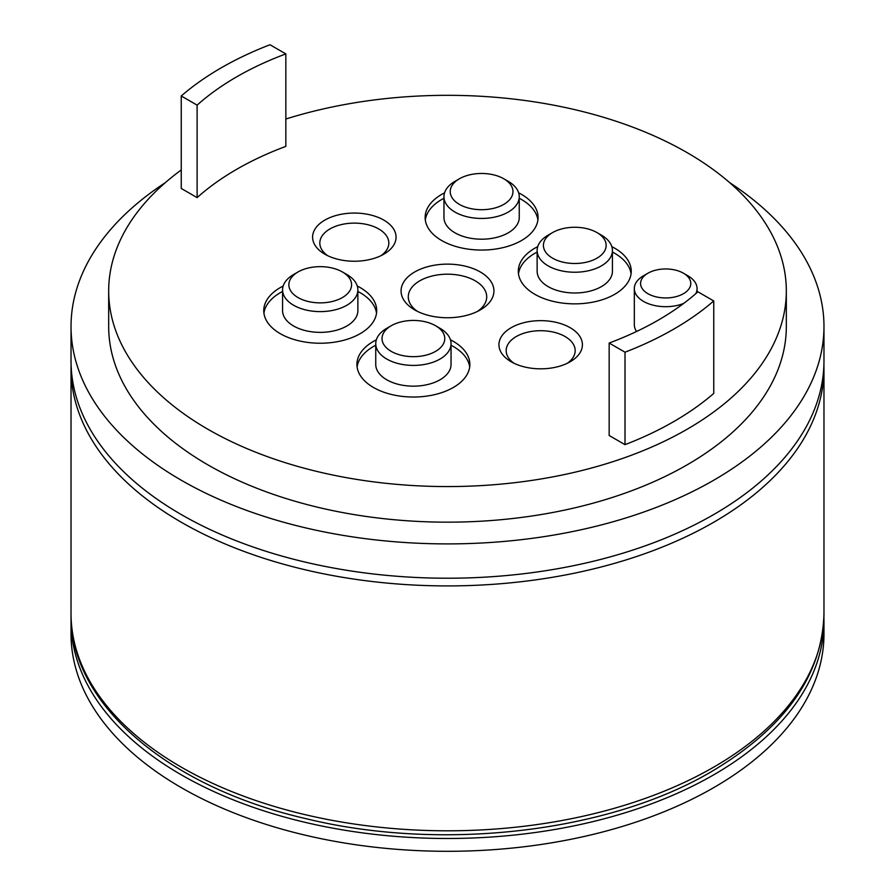 <?xml version="1.0" encoding="UTF-8"?>
<svg xmlns="http://www.w3.org/2000/svg" width="895" height="895" viewBox="0 0 895 895"><rect width="100%" height="100%" fill="white"/><g stroke="black" fill="none" stroke-linecap="round" stroke-linejoin="round"><path stroke-width="1.34" d="M612.426 250.499L612.426 271.252A37.646 21.737 180 0 1 589.178 291.334A37.646 21.737 180 0 1 548.154 286.624A37.646 21.737 180 0 1 537.134 271.252L537.134 250.499A37.646 21.737 0 0 0 548.154 265.871A37.646 21.737 0 0 0 589.178 270.581A37.646 21.737 0 0 0 612.426 250.499A37.646 21.737 0 0 0 601.395 235.139L596.965 232.577A31.37 18.113 0 0 0 552.595 232.577A31.37 18.113 0 0 0 552.595 258.185A31.37 18.113 0 0 0 596.965 258.185A31.37 18.113 0 0 0 596.965 232.577L601.395 235.139M552.595 232.577L548.154 235.139A37.646 21.737 0 0 0 537.134 250.499M519.257 196.71L519.257 217.463A37.646 21.737 180 0 1 508.226 232.834A37.646 21.737 180 0 1 467.201 237.544A37.646 21.737 180 0 1 443.954 217.463L443.954 196.71A37.646 21.737 0 0 0 467.201 216.791A37.646 21.737 0 0 0 508.226 212.081A37.646 21.737 0 0 0 519.257 196.71A37.646 21.737 0 0 0 508.226 181.338L503.784 178.776A31.37 18.113 0 0 0 459.415 178.776L454.984 181.338A37.646 21.737 0 0 0 443.954 196.71M454.984 181.338L459.415 178.776A31.37 18.113 0 0 0 459.415 204.396A31.37 18.113 0 0 0 503.784 204.396A31.37 18.113 0 0 0 503.784 178.776M451.046 343.68L451.046 364.422A37.646 21.737 180 0 1 427.799 384.503A37.646 21.737 180 0 1 386.774 379.793A37.646 21.737 180 0 1 375.743 364.422L375.743 343.68A37.646 21.737 0 0 0 386.774 359.04A37.646 21.737 0 0 0 427.799 363.762A37.646 21.737 0 0 0 451.046 343.68A37.646 21.737 0 0 0 440.016 328.308L435.585 325.746A31.37 18.113 0 0 0 391.216 325.746A31.37 18.113 0 0 0 391.216 351.366A31.37 18.113 0 0 0 435.585 351.366A31.37 18.113 0 0 0 435.585 325.746L440.016 328.308M391.216 325.746L386.774 328.308A37.646 21.737 0 0 0 375.743 343.68M357.866 289.879L357.866 310.632A37.646 21.737 180 0 1 346.846 326.004A37.646 21.737 180 0 1 305.822 330.714A37.646 21.737 180 0 1 282.574 310.632L282.574 289.879A37.646 21.737 0 0 0 305.822 309.961A37.646 21.737 0 0 0 346.846 305.251A37.646 21.737 0 0 0 357.866 289.879A37.646 21.737 0 0 0 346.846 274.519L342.405 271.957A31.37 18.113 0 0 0 298.035 271.957L293.605 274.519A37.646 21.737 0 0 0 282.574 289.879M293.605 274.519L298.035 271.957A31.37 18.113 0 0 0 298.035 297.565A31.37 18.113 0 0 0 342.405 297.565A31.37 18.113 0 0 0 342.405 271.957M444.558 192.85A56.474 32.6 0 0 0 425.136 217.463A56.474 32.6 0 0 0 441.671 240.52A56.474 32.6 0 0 0 503.214 247.579A56.474 32.6 0 0 0 538.074 217.463A56.474 32.6 0 0 0 521.539 194.405A56.474 32.6 0 0 0 518.653 192.85M537.895 220.025A56.474 32.6 0 0 0 521.539 199.529A56.474 32.6 0 0 0 519.257 198.287M443.954 198.287A56.474 32.6 0 0 0 425.304 220.025M283.178 286.031A56.474 32.6 0 0 0 263.756 310.632A56.474 32.6 0 0 0 280.292 333.69A56.474 32.6 0 0 0 341.834 340.749A56.474 32.6 0 0 0 376.694 310.632A56.474 32.6 0 0 0 360.159 287.575A56.474 32.6 0 0 0 357.273 286.031M376.515 313.194A56.474 32.6 0 0 0 360.159 292.699A56.474 32.6 0 0 0 357.866 291.457M282.574 291.457A56.474 32.6 0 0 0 263.924 313.194M376.347 339.82A56.474 32.6 0 0 0 356.926 364.422A56.474 32.6 0 0 0 373.461 387.479A56.474 32.6 0 0 0 435.004 394.55A56.474 32.6 0 0 0 469.864 364.422A56.474 32.6 0 0 0 453.329 341.375A56.474 32.6 0 0 0 450.442 339.82M469.696 366.984A56.474 32.6 0 0 0 453.329 346.499A56.474 32.6 0 0 0 451.046 345.246M375.743 345.246A56.474 32.6 0 0 0 357.105 366.984M537.727 246.651A56.474 32.6 0 0 0 518.306 271.252A56.474 32.6 0 0 0 534.841 294.31A56.474 32.6 0 0 0 596.383 301.38A56.474 32.6 0 0 0 631.243 271.252A56.474 32.6 0 0 0 614.708 248.195A56.474 32.6 0 0 0 611.822 246.651M631.076 273.814A56.474 32.6 0 0 0 614.708 253.319A56.474 32.6 0 0 0 612.426 252.077M537.134 252.077A56.474 32.6 0 0 0 518.485 273.814M511.168 361.77L511.168 361.77A41.729 24.087 180 0 1 511.168 327.704A41.729 24.087 180 0 1 570.182 327.704A41.729 24.087 180 0 1 570.182 361.77A41.729 24.087 180 0 1 511.168 361.77M567.385 363.247A34.513 19.925 0 0 0 575.183 350.627A34.513 19.925 0 0 0 565.081 336.542A34.513 19.925 0 0 0 527.468 332.224A34.513 19.925 0 0 0 506.167 350.627A34.513 19.925 0 0 0 513.965 363.247M414.665 309.894L414.665 309.894A46.428 26.805 180 0 1 414.665 271.99A46.428 26.805 180 0 1 480.335 271.99A46.428 26.805 180 0 1 480.335 309.894A46.428 26.805 180 0 1 414.665 309.894M477.561 311.37A39.212 22.643 0 0 0 486.712 296.838A39.212 22.643 0 0 0 475.234 280.829A39.212 22.643 0 0 0 432.498 275.917A39.212 22.643 0 0 0 408.288 296.838A39.212 22.643 0 0 0 417.439 311.37M324.818 254.18L324.818 254.18A41.729 24.087 180 0 1 324.818 220.114A41.729 24.087 180 0 1 383.832 220.114A41.729 24.087 180 0 1 383.832 254.18A41.729 24.087 180 0 1 324.818 254.18M381.035 255.657A34.513 19.925 0 0 0 388.833 243.037A34.513 19.925 0 0 0 378.73 228.952A34.513 19.925 0 0 0 341.118 224.634A34.513 19.925 0 0 0 319.817 243.037A34.513 19.925 0 0 0 327.615 255.657M71.085 617.337A376.471 217.351 0 0 0 71.029 621.13L71.029 633.94A376.471 217.351 0 0 0 181.293 787.634A376.471 217.351 0 0 0 591.573 834.755A376.471 217.351 0 0 0 823.971 633.94L823.971 621.13A376.471 217.351 0 0 0 823.915 617.337M71.029 621.13A376.471 217.351 0 0 0 181.293 774.824A376.471 217.351 0 0 0 591.573 821.946A376.471 217.351 0 0 0 823.971 621.13M729.727 182.692A376.471 217.351 180 0 1 823.971 326.552A376.471 217.351 180 0 1 591.573 527.356A376.471 217.351 180 0 1 181.293 480.246A376.471 217.351 180 0 1 71.029 326.552A376.471 217.351 180 0 1 165.273 182.692M823.971 326.552L823.971 360.875A376.471 217.351 180 0 1 591.573 561.68A376.471 217.351 180 0 1 181.293 514.569A376.471 217.351 180 0 1 71.029 360.875L71.029 326.552M285.841 119.024A338.825 195.625 180 0 1 687.091 152.62A338.825 195.625 180 0 1 786.325 290.942A338.825 195.625 180 0 1 577.163 471.676A338.825 195.625 180 0 1 207.908 429.264A338.825 195.625 180 0 1 108.675 290.942A338.825 195.625 180 0 1 181.249 169.96M786.325 290.942L786.325 326.552A338.825 195.625 180 0 1 577.163 507.275A338.825 195.625 180 0 1 207.908 464.874A338.825 195.625 180 0 1 108.675 326.552L108.675 290.942M643.505 275.772L647.935 273.21A25.094 14.488 0 0 0 647.946 293.705A25.094 14.488 0 0 0 683.433 293.705A25.094 14.488 0 0 0 683.433 273.21A25.094 14.488 0 0 0 647.935 273.21L643.505 275.772A31.37 18.113 180 0 0 634.32 288.582L634.32 324.695A31.37 18.113 0 0 0 636.591 331.474M683.433 273.21L687.875 275.772A31.37 18.113 180 0 1 697.06 288.582A31.37 18.113 180 0 1 695.818 293.638M683.713 303.405A31.37 18.113 180 0 1 643.505 301.391A31.37 18.113 180 0 1 634.32 288.582M625.012 352.194L609.159 343.031L609.159 435.507L625.012 444.658L625.012 352.194A320.007 184.75 180 0 0 713.751 300.955L713.751 393.431A320.007 184.75 180 0 1 625.012 444.658M609.159 343.031A298.046 172.075 180 0 0 697.887 291.804L713.751 300.955M197.113 105.14L181.249 95.978A320.007 184.75 180 0 1 269.988 44.75L285.841 53.901L285.841 146.377A298.046 172.075 180 0 0 197.113 197.616L197.113 105.14A298.046 172.075 180 0 1 285.841 53.901M181.249 95.978L181.249 188.453L197.113 197.616M823.915 364.668L823.971 368.561A376.471 217.351 180 0 1 713.707 522.255A376.471 217.351 180 0 1 303.427 569.365A376.471 217.351 180 0 1 71.029 368.561L71.029 613.444A376.471 217.351 180 0 0 303.427 814.26A376.471 217.351 180 0 0 713.707 767.138A376.471 217.351 180 0 0 823.971 613.444C822.404 675.222 785.004 727.892 711.76 771.445C608.555 832.484 441.627 851.861 306.124 818.701C166.336 786.839 69.161 702.217 71.029 613.444M823.971 368.561L823.971 613.444M697.06 288.582L697.06 292.542M71.085 364.668L71.029 368.561"/></g></svg>
